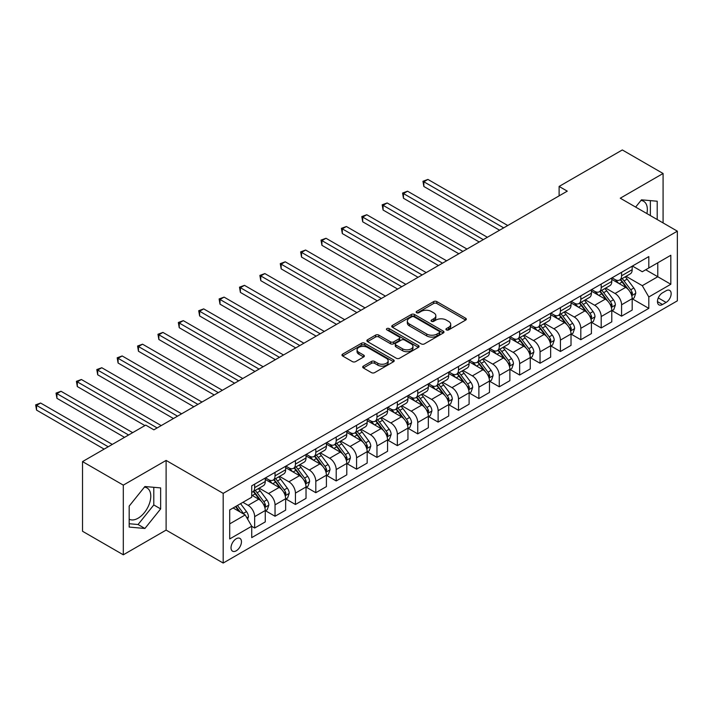 <?xml version="1.0" encoding="UTF-8"?>
<svg xmlns="http://www.w3.org/2000/svg" width="713" height="713" viewBox="0 0 713 713"><rect width="100%" height="100%" fill="white"/><g stroke="black" fill="none" stroke-linecap="round" stroke-linejoin="round"><path stroke-width="1.07" d="M446.4 329.905A1.586 0.918 0 0 0 448.637 329.905L465.651 320.084A2.264 1.31 0 0 0 466.311 319.166A2.264 1.31 0 0 0 465.651 318.239L436.837 301.608A2.264 1.31 0 0 0 433.638 301.608L416.624 311.421A1.586 0.918 0 0 0 416.16 312.071A1.586 0.918 0 0 0 416.624 312.713A1.586 0.918 0 0 0 418.87 312.713L421.071 311.447A7.246 4.18 0 0 1 431.312 311.447L433.718 312.829A7.246 4.18 0 0 1 435.839 315.788A7.246 4.18 0 0 1 433.718 318.747L431.517 320.021A1.586 0.918 0 0 0 431.053 320.663A1.586 0.918 0 0 0 431.517 321.313A1.586 0.918 0 0 0 433.754 321.313L435.955 320.039A7.246 4.18 0 0 1 446.204 320.039L448.602 321.429A7.246 4.18 0 0 1 450.723 324.388A7.246 4.18 0 0 1 448.602 327.338L446.4 328.613A1.586 0.918 0 0 0 445.937 329.254A1.586 0.918 0 0 0 446.4 329.905L446.4 328.613M129.178 519.18A17.985 10.383 120 0 0 138.064 518.226A17.985 10.383 120 0 0 149.81 502.38A17.985 10.383 120 0 0 147.056 487.959A17.985 10.383 120 0 0 144.4 487.148M236.235 550.801A7.38 4.26 120 0 0 241.056 544.304A7.38 4.26 120 0 0 239.924 538.386A7.38 4.26 120 0 0 236.235 538.752A7.38 4.26 120 0 0 231.413 545.258A7.38 4.26 120 0 0 232.545 551.167A7.38 4.26 120 0 0 236.235 550.801M640.96 200.46A17.985 10.383 -60 0 1 643.616 201.271A17.985 10.383 -60 0 1 646.905 213.588M363.363 366.108A2.264 1.31 0 0 0 362.703 367.035A2.264 1.31 0 0 0 363.363 367.961L371.446 372.623A2.264 1.31 0 0 0 374.646 372.623L393.54 361.723A2.264 1.31 0 0 0 394.2 360.796A2.264 1.31 0 0 0 393.54 359.869L364.726 343.238A2.264 1.31 0 0 0 361.527 343.238L342.632 354.138A2.264 1.31 0 0 0 341.973 355.065A2.264 1.31 0 0 0 342.632 355.992L352.4 361.625A2.264 1.31 0 0 0 355.6 361.625L363.683 356.963A2.264 1.31 0 0 0 364.352 356.037A2.264 1.31 0 0 0 363.683 355.11L358.844 352.32A6.052 3.494 0 0 1 357.07 349.842A6.052 3.494 0 0 1 360.805 346.616A6.052 3.494 0 0 1 367.409 347.374L386.375 358.327A6.052 3.494 0 0 1 388.148 360.796A6.052 3.494 0 0 1 384.414 364.022A6.052 3.494 0 0 1 377.81 363.265L374.646 361.446A2.264 1.31 0 0 0 371.446 361.446L363.363 366.108L363.363 367.961M166.111 460.42L123.304 485.134L82.53 461.596L82.53 531.265L123.304 554.803L166.111 530.089L223.187 563.047L223.187 493.369L166.111 460.42L166.111 530.089M663.081 222.919L663.081 173.491L620.274 198.205L677.35 231.164L223.187 493.369M663.081 173.491L622.315 149.953L559.117 186.441L559.117 195.852M82.53 461.596L145.728 425.108L153.883 429.823L567.272 191.146L559.117 186.441M421.231 343.88A2.264 1.31 0 0 0 424.431 343.88L443.317 332.98A2.264 1.31 0 0 0 443.985 332.053A2.264 1.31 0 0 0 443.317 331.126L414.503 314.495A2.264 1.31 0 0 0 411.303 314.495L392.417 325.404A2.264 1.31 0 0 0 391.758 326.322A2.264 1.31 0 0 0 392.417 327.249L421.231 343.88M387.524 330.253A1.586 0.918 0 0 1 389.138 330.476L389.138 328.586L418.424 345.502A2.264 1.31 0 0 1 419.092 346.429A2.264 1.31 0 0 1 418.424 347.347L399.538 358.256A2.264 1.31 0 0 1 396.339 358.256L367.525 341.616L367.525 339.771A2.264 1.31 0 0 0 366.865 340.698A2.264 1.31 0 0 0 367.525 341.616M367.525 339.771L375.608 335.101A2.264 1.31 0 0 1 378.808 335.101L390.492 341.848A2.264 1.31 0 0 0 393.701 341.848L399.057 338.755A2.264 1.31 0 0 0 399.726 337.828A2.264 1.31 0 0 0 399.057 336.91L386.892 329.878A1.586 0.918 0 0 1 386.428 329.237A1.586 0.918 0 0 1 387.409 328.39A1.586 0.918 0 0 1 389.138 328.586M666.094 290.761L662.511 292.829A7.148 4.126 120 0 0 657.841 299.13A7.148 4.126 120 0 0 658.937 304.861A7.148 4.126 120 0 0 662.511 304.504L666.094 302.437A7.148 4.126 120 0 0 670.773 296.136A7.148 4.126 120 0 0 669.676 290.405A7.148 4.126 120 0 0 666.094 290.761M223.187 563.047L677.35 300.833L677.35 231.164M632.422 266.047L642.288 271.742L648.812 267.972L648.812 256.582L251.725 485.838L251.725 497.228L229.711 509.938L229.711 538.939L251.725 526.23L251.725 537.62L648.812 308.364L648.812 296.973L642.288 285.672L626.076 276.314M648.812 267.972L670.826 255.263L670.826 284.264L648.812 296.973M123.304 485.134L123.304 554.803M645.711 269.764L657.778 276.733L657.778 262.794L670.826 255.263M642.288 285.672L657.778 276.733L670.826 284.264M229.711 523.877L245.201 514.929L233.133 507.968M251.725 526.328L254.657 528.021L254.657 516.631A9.224 5.33 -120 0 0 248.133 505.33L242.919 502.317M254.657 528.021L265.263 521.898L265.263 510.508A9.224 5.33 -120 0 0 258.739 499.207L251.725 495.161M265.503 510.74L275.04 516.248L275.04 504.857A9.224 5.33 -120 0 0 268.525 493.556L259.158 488.155M275.04 516.248L285.646 510.134L285.646 498.735A9.224 5.33 -120 0 0 279.122 487.442L265.263 479.439M285.886 498.975L295.432 504.483L295.432 493.093A9.224 5.33 -120 0 0 288.908 481.792L279.541 476.382M295.432 504.483L306.029 498.36L306.029 486.97A9.224 5.33 -120 0 0 299.505 475.669L285.646 467.666M306.269 487.202L315.814 492.71L315.814 481.32A9.224 5.33 -120 0 0 309.29 470.019L299.923 464.618M315.814 492.71L326.411 486.596L326.411 475.197A9.224 5.33 -120 0 0 319.887 463.905L306.029 455.901M326.661 475.437L336.197 480.945L336.197 469.555A9.224 5.33 -120 0 0 329.673 458.254L320.306 452.844M336.197 480.945L346.794 474.822L346.794 463.432A9.224 5.33 -120 0 0 340.27 452.131L326.411 444.128M347.044 463.664L356.58 469.172L356.58 457.782A9.224 5.33 -120 0 0 350.056 446.481L340.689 441.08M356.58 469.172L367.177 463.058L367.177 451.659A9.224 5.33 -120 0 0 360.662 440.367L346.794 432.363M367.427 451.899L376.963 457.407L376.963 446.017A9.224 5.33 -120 0 0 370.439 434.716L361.081 429.306M376.963 457.407L387.569 451.284L387.569 439.894A9.224 5.33 -120 0 0 381.045 428.593L367.177 420.59M387.81 440.126L397.346 445.634L397.346 434.244A9.224 5.33 -120 0 0 390.831 422.943L381.464 417.542M397.346 445.634L407.952 439.52L407.952 428.121A9.224 5.33 -120 0 0 401.428 416.829L387.569 408.825M408.192 428.361L417.738 433.869L417.738 422.479A9.224 5.33 -120 0 0 411.214 411.178L401.847 405.768M417.738 433.869L428.335 427.747L428.335 416.356A9.224 5.33 -120 0 0 421.811 405.055L407.952 397.052M428.575 416.588L438.121 422.096L438.121 410.706A9.224 5.33 -120 0 0 431.597 399.405L422.23 394.004M438.121 422.096L448.718 415.982L448.718 404.592A9.224 5.33 -120 0 0 442.194 393.291L428.335 385.287M448.967 404.824L458.504 410.331L458.504 398.941A9.224 5.33 -120 0 0 451.98 387.64L442.613 382.23M458.504 410.331L469.101 404.209L469.101 392.818A9.224 5.33 -120 0 0 462.577 381.517L448.718 373.514M469.35 393.05L478.886 398.558L478.886 387.168A9.224 5.33 -120 0 0 472.363 375.876L462.995 370.466M478.886 398.558L489.483 392.444L489.483 381.054A9.224 5.33 -120 0 0 482.968 369.753L469.101 361.749M489.733 381.286L499.269 386.794L499.269 375.403A9.224 5.33 -120 0 0 492.745 364.102L483.387 358.692M499.269 386.794L509.875 380.671L509.875 369.281A9.224 5.33 -120 0 0 503.351 357.979L489.483 349.976M510.116 369.512L519.652 375.02L519.652 363.63A9.224 5.33 -120 0 0 513.137 352.338L503.77 346.928M519.652 375.02L530.258 368.906L530.258 357.516A9.224 5.33 -120 0 0 523.734 346.215L509.875 338.212M530.499 357.748L540.044 363.256L540.044 351.865A9.224 5.33 -120 0 0 533.52 340.564L524.153 335.155M540.044 363.256L550.641 357.133L550.641 345.743A9.224 5.33 -120 0 0 544.117 334.442L530.258 326.438M550.882 345.983L560.427 351.491L560.427 340.092A9.224 5.33 -120 0 0 553.903 328.8L544.536 323.39M560.427 351.491L571.024 345.368L571.024 333.978A9.224 5.33 -120 0 0 564.5 322.677L550.641 314.674M571.273 334.21L580.81 339.718L580.81 328.328A9.224 5.33 -120 0 0 574.286 317.027L564.919 311.617M580.81 339.718L591.407 333.595L591.407 322.205A9.224 5.33 -120 0 0 584.883 310.904L571.024 302.909M591.656 322.445L601.193 327.953L601.193 316.554A9.224 5.33 -120 0 0 594.669 305.262L585.302 299.852M601.193 327.953L611.79 321.83L611.79 310.44A9.224 5.33 -120 0 0 605.275 299.139L591.407 291.136M612.039 310.672L621.576 316.18L621.576 304.79A9.224 5.33 -120 0 0 615.052 293.489L605.693 288.079M621.576 316.18L632.181 310.057L632.181 298.667A9.224 5.33 -120 0 0 625.658 287.366L611.79 279.371M612.039 277.812L615.052 279.558A9.224 5.33 -120 0 0 619.668 280.013A9.224 5.33 -120 0 0 621.576 275.788L621.576 272.304M591.656 289.585L594.669 291.323A9.224 5.33 -120 0 0 599.285 291.777A9.224 5.33 -120 0 0 601.193 287.562L601.193 284.077M571.273 301.349L574.286 303.096A9.224 5.33 -120 0 0 578.903 303.551A9.224 5.33 -120 0 0 580.81 299.326L580.81 295.842M550.882 313.123L553.903 314.861A9.224 5.33 -120 0 0 558.511 315.315A9.224 5.33 -120 0 0 560.427 311.1L560.427 307.615M530.499 324.887L533.52 326.634A9.224 5.33 -120 0 0 538.128 327.089A9.224 5.33 -120 0 0 540.044 322.864L540.044 319.379M510.116 336.661L513.137 338.399A9.224 5.33 -120 0 0 517.745 338.853A9.224 5.33 -120 0 0 519.652 334.638L519.652 331.153M489.733 348.425L492.745 350.172A9.224 5.33 -120 0 0 497.362 350.627A9.224 5.33 -120 0 0 499.269 346.402L499.269 342.917M469.35 360.199L472.363 361.937A9.224 5.33 -120 0 0 476.979 362.391A9.224 5.33 -120 0 0 478.886 358.167L478.886 354.691M448.967 371.963L451.98 373.71A9.224 5.33 -120 0 0 456.596 374.165A9.224 5.33 -120 0 0 458.504 369.94L458.504 366.455M428.575 383.737L431.597 385.475A9.224 5.33 -120 0 0 436.204 385.929A9.224 5.33 -120 0 0 438.121 381.705L438.121 378.229M408.192 395.501L411.214 397.248A9.224 5.33 -120 0 0 415.822 397.702A9.224 5.33 -120 0 0 417.738 393.478L417.738 389.993M387.81 407.275L390.831 409.012A9.224 5.33 -120 0 0 395.439 409.467A9.224 5.33 -120 0 0 397.346 405.242L397.346 401.767M367.427 419.039L370.439 420.777A9.224 5.33 -120 0 0 375.056 421.24A9.224 5.33 -120 0 0 376.963 417.016L376.963 413.531M347.044 430.812L350.056 432.55A9.224 5.33 -120 0 0 354.673 433.005A9.224 5.33 -120 0 0 356.58 428.78L356.58 425.304M326.661 442.577L329.673 444.315A9.224 5.33 -120 0 0 334.29 444.778A9.224 5.33 -120 0 0 336.197 440.554L336.197 437.069M306.269 454.341L309.29 456.088A9.224 5.33 -120 0 0 313.898 456.543A9.224 5.33 -120 0 0 315.814 452.318L315.814 448.834M285.886 466.115L288.908 467.853A9.224 5.33 -120 0 0 293.515 468.316A9.224 5.33 -120 0 0 295.432 464.092L295.432 460.607M265.503 477.879L268.525 479.626A9.224 5.33 -120 0 0 273.132 480.081A9.224 5.33 -120 0 0 275.04 475.856L275.04 472.371M632.422 298.907L648.812 308.364M619.668 280.013L630.265 273.89A9.224 5.33 -120 0 0 632.181 269.666L632.181 266.19M599.285 291.777L609.882 285.663A9.224 5.33 -120 0 0 611.79 281.439L611.79 277.954M578.903 303.551L589.499 297.428A9.224 5.33 -120 0 0 591.407 293.203L591.407 289.728M558.511 315.315L569.117 309.201A9.224 5.33 -120 0 0 571.024 304.977L571.024 301.492M538.128 327.089L548.734 320.966A9.224 5.33 -120 0 0 550.641 316.741L550.641 313.265M517.745 338.853L528.342 332.739A9.224 5.33 -120 0 0 530.258 328.515L530.258 325.03M497.362 350.627L507.959 344.504A9.224 5.33 -120 0 0 509.875 340.279L509.875 336.794M476.979 362.391L487.576 356.277A9.224 5.33 -120 0 0 489.483 352.053L489.483 348.568M456.596 374.165L467.193 368.042A9.224 5.33 -120 0 0 469.101 363.817L469.101 360.332M436.204 385.929L446.81 379.815A9.224 5.33 -120 0 0 448.718 375.591L448.718 372.106M415.822 397.702L426.427 391.58A9.224 5.33 -120 0 0 428.335 387.355L428.335 383.87M395.439 409.467L406.036 403.353A9.224 5.33 -120 0 0 407.952 399.128L407.952 395.644M375.056 421.24L385.653 415.118A9.224 5.33 -120 0 0 387.569 410.893L387.569 407.408M354.673 433.005L365.27 426.891A9.224 5.33 -120 0 0 367.177 422.666L367.177 419.182M334.29 444.778L344.887 438.655A9.224 5.33 -120 0 0 346.794 434.431L346.794 430.946M313.898 456.543L324.504 450.429A9.224 5.33 -120 0 0 326.411 446.204L326.411 442.72M293.515 468.316L304.121 462.193A9.224 5.33 -120 0 0 306.029 457.969L306.029 454.484M273.132 480.081L283.729 473.958A9.224 5.33 -120 0 0 285.646 469.742L285.646 466.257M251.725 492.22A9.224 5.33 -120 0 0 252.75 491.854L263.347 485.731A9.224 5.33 -120 0 0 265.263 481.507L265.263 478.022M252.75 491.854A9.224 5.33 -120 0 0 254.657 487.63L254.657 484.145M245.201 514.929L251.725 526.23M657.208 219.533L657.208 201.226L641.477 199.827L635.639 207.082M129.178 527.067L144.908 528.476L160.648 508.904L160.648 487.915L144.908 486.516L129.178 506.087L129.178 527.067M650.363 215.576L650.363 200.62M129.178 523.725L138.064 524.518L153.794 504.947L153.794 487.309M153.794 504.947L160.648 508.904M138.064 524.518L144.908 528.476M447.033 330.128L448.602 329.228A7.246 4.18 0 0 0 450.723 326.269L450.723 324.388M435.839 315.788L435.839 317.668A7.246 4.18 0 0 1 433.718 320.627L432.149 321.536M465.651 318.239L465.651 320.084L436.837 303.488A2.264 1.31 0 0 0 433.638 303.488L417.257 312.945M443.29 332.998L414.503 316.376A2.264 1.31 0 0 0 411.303 316.376L392.444 327.267M439.315 332.704A1.586 0.918 0 0 0 439.778 332.053A1.586 0.918 0 0 0 439.315 331.411L414.03 316.804A1.586 0.918 0 0 0 411.784 316.804L409.467 318.15A7.246 4.18 0 0 0 407.346 321.1A7.246 4.18 0 0 0 409.467 324.059L426.748 334.041A7.246 4.18 0 0 0 436.998 334.041L439.315 332.704L439.315 334.584A1.586 0.918 0 0 0 439.778 333.934L439.778 332.053M407.346 321.1L407.346 322.989A7.246 4.18 0 0 0 409.467 325.948L409.467 324.059M439.315 334.584L436.998 335.921A7.246 4.18 0 0 1 426.748 335.921L409.467 325.948M367.56 341.634L375.608 336.991L375.608 335.101M399.726 337.828L399.726 339.718A2.264 1.31 0 0 1 399.057 340.636L393.701 343.737A2.264 1.31 0 0 1 390.492 343.737L378.808 336.991A2.264 1.31 0 0 0 375.608 336.991M389.138 330.476L418.397 347.365M402.622 348.853A6.052 3.494 0 0 0 409.217 349.611A6.052 3.494 0 0 0 412.961 346.375A6.052 3.494 0 0 0 411.187 343.907L404.503 340.048A2.264 1.31 0 0 0 401.303 340.048L395.938 343.14A2.264 1.31 0 0 0 395.278 344.067A2.264 1.31 0 0 0 395.938 344.994L402.622 348.853L402.622 350.734A6.052 3.494 0 0 0 409.217 351.491A6.052 3.494 0 0 0 412.961 348.265L412.961 346.375M395.278 344.067L395.278 345.948A2.264 1.31 0 0 0 395.938 346.875L395.938 344.994M402.622 350.734L395.938 346.875M388.148 360.796L388.148 362.676A6.052 3.494 0 0 1 384.414 365.912A6.052 3.494 0 0 1 377.81 365.154L374.646 363.327A2.264 1.31 0 0 0 371.446 363.327L363.398 367.979M357.07 349.842L357.07 351.732A6.052 3.494 0 0 0 358.844 354.201L358.844 352.32M363.657 356.981L358.844 354.201M393.505 361.741L364.726 345.119A2.264 1.31 0 0 0 361.527 345.119L342.668 356.01M632.181 299.041L634.133 297.918L635.764 293.203A6.114 3.529 -120 0 0 633.812 288.007L627.155 279.113A17.647 10.187 -120 0 0 625.23 276.804M618.599 283.293A17.647 10.187 -120 0 0 614.989 279.514M631.62 295.298L632.467 293.471A6.114 3.529 -120 0 0 630.72 289.79L624.053 280.895A17.647 10.187 -120 0 0 622.128 278.596M620.488 279.541A14.643 8.458 60 0 1 622.895 282.277L628.527 289.799M507.754 225.513L427.925 179.426L423.852 181.779L423.852 186.485L499.599 230.219M620.167 279.719A17.647 10.187 60 0 1 622.092 282.027L626.522 287.936M423.852 186.485L422.952 181.262L503.672 227.866M422.952 181.262L427.925 179.426M611.79 310.815L613.75 309.683L615.381 304.977A6.114 3.529 -120 0 0 613.43 299.772L606.763 290.877A17.647 10.187 -120 0 0 604.838 288.569M598.216 295.066A17.647 10.187 -120 0 0 594.606 291.287M611.237 307.071L612.084 305.235A6.114 3.529 -120 0 0 610.328 301.563L603.67 292.669A17.647 10.187 -120 0 0 601.745 290.36M600.105 291.305A14.643 8.458 60 0 1 602.503 294.041L608.144 301.572M487.371 237.277L407.542 191.2L403.469 193.553L403.469 198.259L479.216 241.992M599.785 291.492A17.647 10.187 60 0 1 601.71 293.792L606.139 299.71M403.469 198.259L402.569 193.036L483.289 239.639M402.569 193.036L407.542 191.2M591.407 322.579L593.368 321.456L594.999 316.741A6.114 3.529 -120 0 0 593.047 311.536L586.38 302.642A17.647 10.187 -120 0 0 584.455 300.342M577.833 306.831A17.647 10.187 -120 0 0 574.223 303.052M590.854 318.836L591.701 317.009A6.114 3.529 -120 0 0 589.945 313.328L583.287 304.433A17.647 10.187 -120 0 0 581.362 302.134M579.714 303.078A14.643 8.458 60 0 1 582.12 305.815L587.762 313.337M466.979 249.051L387.159 202.964L383.077 205.317L383.077 210.023L458.824 253.757M579.402 303.257A17.647 10.187 60 0 1 581.327 305.565L585.756 311.474M383.077 210.023L382.186 204.8L462.906 251.404M382.186 204.8L387.159 202.964M571.024 334.352L572.985 333.221L574.616 328.515A6.114 3.529 -120 0 0 572.664 323.31L565.997 314.415A17.647 10.187 -120 0 0 564.072 312.107M557.45 318.604A17.647 10.187 -120 0 0 553.832 314.825M570.471 330.609L571.309 328.773A6.114 3.529 -120 0 0 569.562 325.101L562.905 316.207A17.647 10.187 -120 0 0 560.979 313.898M559.331 314.843A14.643 8.458 60 0 1 561.737 317.579L567.379 325.11M446.596 260.815L366.776 214.729L362.694 217.091L362.694 221.796L438.442 265.53M559.019 315.03A17.647 10.187 60 0 1 560.944 317.33L565.373 323.247M362.694 221.796L361.803 216.565L442.523 263.177M361.803 216.565L366.776 214.729M550.641 346.117L552.602 344.994L554.224 340.279A6.114 3.529 -120 0 0 552.281 335.074L545.614 326.18A17.647 10.187 -120 0 0 543.689 323.88M537.058 330.369A17.647 10.187 -120 0 0 533.449 326.59M550.08 342.374L550.926 340.547A6.114 3.529 -120 0 0 549.179 336.866L542.513 327.971A17.647 10.187 -120 0 0 540.588 325.663M538.948 326.616A14.643 8.458 60 0 1 541.354 329.344L546.996 336.875M426.214 272.589L346.393 226.502L342.311 228.855L342.311 233.561L418.059 277.295M538.636 326.795A17.647 10.187 60 0 1 540.561 329.103L544.99 335.012M342.311 233.561L341.411 228.338L422.141 274.942M341.411 228.338L346.393 226.502M530.258 357.89L532.21 356.758L533.841 352.053A6.114 3.529 -120 0 0 531.889 346.848L525.231 337.953A17.647 10.187 -120 0 0 523.306 335.645M516.675 342.142A17.647 10.187 -120 0 0 513.066 338.363M529.697 354.147L530.543 352.311A6.114 3.529 -120 0 0 528.796 348.639L522.13 339.744A17.647 10.187 -120 0 0 520.205 337.436M518.565 338.381A14.643 8.458 60 0 1 520.971 341.117L526.604 348.648M405.831 284.353L326.001 238.267L321.928 240.629L321.928 245.334L397.676 289.068M518.253 338.568A17.647 10.187 60 0 1 520.178 340.867L524.608 346.785M321.928 245.334L321.028 240.103L401.749 286.715M321.028 240.103L326.001 238.267M509.875 369.655L511.827 368.532L513.458 363.817A6.114 3.529 -120 0 0 511.506 358.612L504.849 349.718A17.647 10.187 -120 0 0 502.923 347.418M496.293 353.906A17.647 10.187 -120 0 0 492.683 350.128M509.314 365.912L510.16 364.085A6.114 3.529 -120 0 0 508.414 360.404L501.747 351.509A17.647 10.187 -120 0 0 499.822 349.201M498.182 350.154A14.643 8.458 60 0 1 500.588 352.882L506.221 360.413M385.448 296.127L305.619 250.04L301.546 252.393L301.546 257.099L377.293 300.833M497.861 350.333A17.647 10.187 60 0 1 499.786 352.641L504.216 358.55M301.546 257.099L300.645 251.876L381.366 298.48M300.645 251.876L305.619 250.04M489.483 381.428L491.444 380.296L493.075 375.591A6.114 3.529 -120 0 0 491.123 370.386L484.457 361.491A17.647 10.187 -120 0 0 482.532 359.183M475.91 365.68A17.647 10.187 -120 0 0 472.3 361.901M488.931 377.685L489.778 375.849A6.114 3.529 -120 0 0 488.022 372.177L481.364 363.282A17.647 10.187 -120 0 0 479.439 360.974M477.799 361.919A14.643 8.458 60 0 1 480.197 364.655L485.838 372.177M365.065 307.891L285.236 261.805L281.163 264.166L281.163 268.872L356.91 312.606M477.478 362.106A17.647 10.187 60 0 1 479.403 364.405L483.833 370.323M281.163 268.872L280.262 263.641L360.983 310.244M280.262 263.641L285.236 261.805M469.101 393.193L471.061 392.07L472.692 387.355A6.114 3.529 -120 0 0 470.74 382.15L464.074 373.255A17.647 10.187 -120 0 0 462.149 370.956M455.527 377.444A17.647 10.187 -120 0 0 451.917 373.665M468.548 389.45L469.395 387.622A6.114 3.529 -120 0 0 467.639 383.942L460.981 375.047A17.647 10.187 -120 0 0 459.056 372.739M457.407 373.692A14.643 8.458 60 0 1 459.814 376.419L465.455 383.95M344.673 319.665L264.853 273.578L260.771 275.931L260.771 280.637L336.518 324.37M457.095 373.87A17.647 10.187 60 0 1 459.02 376.179L463.45 382.088M260.771 280.637L259.88 275.414L340.6 322.018M259.88 275.414L264.853 273.578M448.718 404.966L450.678 403.834L452.309 399.128A6.114 3.529 -120 0 0 450.358 393.924L443.691 385.029A17.647 10.187 -120 0 0 441.766 382.721M435.144 389.218A17.647 10.187 -120 0 0 431.525 385.439M448.165 401.223L449.003 399.387A6.114 3.529 -120 0 0 447.256 395.715L440.598 386.82A17.647 10.187 -120 0 0 438.673 384.512M437.024 385.457A14.643 8.458 60 0 1 439.431 388.193L445.072 395.715M324.29 331.429L244.47 285.343L240.388 287.695L240.388 292.41L316.135 336.144M436.712 385.644A17.647 10.187 60 0 1 438.638 387.943L443.067 393.861M240.388 292.41L239.497 287.179L320.217 333.782M239.497 287.179L244.47 285.343M428.335 416.731L430.296 415.608L431.918 410.893A6.114 3.529 -120 0 0 429.975 405.688L423.308 396.793A17.647 10.187 -120 0 0 421.383 394.494M414.752 400.982A17.647 10.187 -120 0 0 411.143 397.203M427.773 412.987L428.62 411.151A6.114 3.529 -120 0 0 426.873 407.479L420.207 398.585A17.647 10.187 -120 0 0 418.281 396.276M416.642 397.23A14.643 8.458 60 0 1 419.048 399.957L424.69 407.488M303.907 343.203L224.087 297.116L220.005 299.469L220.005 304.175L295.752 347.908M416.33 397.408A17.647 10.187 60 0 1 418.255 399.717L422.684 405.626M220.005 304.175L219.105 298.952L299.834 345.555M219.105 298.952L224.087 297.116M407.952 428.504L409.904 427.372L411.535 422.666A6.114 3.529 -120 0 0 409.583 417.462L402.925 408.567A17.647 10.187 -120 0 0 401 406.258M394.369 412.756A17.647 10.187 -120 0 0 390.76 408.977M407.39 424.761L408.237 422.925A6.114 3.529 -120 0 0 406.49 419.253L399.824 410.358A17.647 10.187 -120 0 0 397.899 408.05M396.259 408.995A14.643 8.458 60 0 1 398.665 411.731L404.298 419.253M283.524 354.967L203.695 308.881L199.622 311.233L199.622 315.948L275.37 359.682M395.947 409.182A17.647 10.187 60 0 1 397.872 411.481L402.301 417.399M199.622 315.948L198.722 310.716L279.443 357.32M198.722 310.716L203.695 308.881M387.569 440.269L389.521 439.137L391.152 434.431A6.114 3.529 -120 0 0 389.2 429.226L382.542 420.331A17.647 10.187 -120 0 0 380.617 418.032M373.986 424.52A17.647 10.187 -120 0 0 370.377 420.741M387.007 436.525L387.854 434.689A6.114 3.529 -120 0 0 386.107 431.017L379.441 422.123A17.647 10.187 -120 0 0 377.516 419.814M375.876 420.768A14.643 8.458 60 0 1 378.282 423.495L383.915 431.026M263.142 366.74L183.312 320.654L179.239 323.007L179.239 327.713L254.987 371.446M375.555 420.946A17.647 10.187 60 0 1 377.48 423.255L381.91 429.164M179.239 327.713L178.339 322.49L259.06 369.093M178.339 322.49L183.312 320.654M367.177 452.042L369.138 450.91L370.769 446.204A6.114 3.529 -120 0 0 368.817 440.999L362.151 432.105A17.647 10.187 -120 0 0 360.225 429.796M353.603 436.294A17.647 10.187 -120 0 0 349.994 432.515M366.625 448.299L367.471 446.463A6.114 3.529 -120 0 0 365.716 442.791L359.058 433.896A17.647 10.187 -120 0 0 357.133 431.588M355.493 432.533A14.643 8.458 60 0 1 357.89 435.269L363.532 442.791M242.759 378.505L162.929 332.418L158.856 334.771L158.856 339.486L234.604 383.211M355.172 432.72A17.647 10.187 60 0 1 357.097 435.019L361.527 440.937M158.856 339.486L157.956 334.254L238.677 380.858M157.956 334.254L162.929 332.418M346.794 463.806L348.755 462.675L350.386 457.969A6.114 3.529 -120 0 0 348.434 452.764L341.768 443.869A17.647 10.187 -120 0 0 339.843 441.57M333.221 448.058A17.647 10.187 -120 0 0 329.611 444.279M346.242 460.063L347.088 458.227A6.114 3.529 -120 0 0 345.333 454.555L338.675 445.661A17.647 10.187 -120 0 0 336.75 443.352M335.101 444.306A14.643 8.458 60 0 1 337.507 447.033L343.149 454.564M222.367 390.278L142.547 344.192L138.465 346.545L138.465 351.251L214.212 394.984M334.789 444.484A17.647 10.187 60 0 1 336.714 446.793L341.144 452.702M138.465 351.251L137.573 346.028L218.294 392.631M137.573 346.028L142.547 344.192M326.411 475.58L328.372 474.448L330.003 469.742A6.114 3.529 -120 0 0 328.051 464.537L321.385 455.643A17.647 10.187 -120 0 0 319.46 453.334M312.838 459.832A17.647 10.187 -120 0 0 309.219 456.053M325.859 471.837L326.697 470.001A6.114 3.529 -120 0 0 324.95 466.32L318.292 457.425A17.647 10.187 -120 0 0 316.367 455.126M314.718 456.07A14.643 8.458 60 0 1 317.125 458.807L322.766 466.329M201.984 402.043L122.164 355.956L118.082 358.309L118.082 363.024L193.829 406.749M314.406 456.258A17.647 10.187 60 0 1 316.331 458.557L320.761 464.475M118.082 363.024L117.19 357.792L197.911 404.396M117.19 357.792L122.164 355.956M306.029 487.344L307.989 486.213L309.611 481.507A6.114 3.529 -120 0 0 307.668 476.302L301.002 467.407A17.647 10.187 -120 0 0 299.077 465.108M292.446 471.596A17.647 10.187 -120 0 0 288.836 467.817M305.467 483.601L306.314 481.765A6.114 3.529 -120 0 0 304.567 478.093L297.9 469.199A17.647 10.187 -120 0 0 295.975 466.89M294.335 467.844A14.643 8.458 60 0 1 296.742 470.571L302.383 478.102M181.601 413.816L101.781 367.73L97.699 370.083L97.699 374.788L173.446 418.522M294.023 468.022A17.647 10.187 60 0 1 295.948 470.33L300.378 476.239M97.699 374.788L96.799 369.566L177.528 416.169M96.799 369.566L101.781 367.73M285.646 499.118L287.597 497.986L289.228 493.28A6.114 3.529 -120 0 0 287.277 488.075L280.619 479.181A17.647 10.187 -120 0 0 278.694 476.872M272.063 483.369A17.647 10.187 -120 0 0 268.453 479.591M285.084 495.375L285.931 493.539A6.114 3.529 -120 0 0 284.184 489.858L277.517 480.963A17.647 10.187 -120 0 0 275.592 478.664M273.952 479.608A14.643 8.458 60 0 1 276.359 482.345L281.991 489.867M161.218 425.581L81.389 379.494L77.316 381.847L77.316 386.562L144.908 425.581M273.64 479.796A17.647 10.187 60 0 1 275.566 482.095L279.995 488.013M77.316 386.562L76.416 381.33L157.136 427.934M76.416 381.33L81.389 379.494M265.263 510.882L267.215 509.75L268.846 505.045A6.114 3.529 -120 0 0 266.894 499.84L260.236 490.945A17.647 10.187 -120 0 0 258.311 488.646M264.701 507.139L265.548 505.303A6.114 3.529 -120 0 0 263.801 501.631L257.135 492.736A17.647 10.187 -120 0 0 255.209 490.428M253.57 491.382A14.643 8.458 60 0 1 255.976 494.109L261.609 501.64M132.68 432.648L61.006 391.268L56.933 393.621L56.933 398.326L124.525 437.354M253.249 491.56A17.647 10.187 60 0 1 255.174 493.868L259.603 499.777M56.933 398.326L56.033 393.104L128.598 435.001M56.033 393.104L61.006 391.268M247.652 519.171L248.463 516.818A6.114 3.529 -120 0 0 246.511 511.613L240.566 503.672M112.297 444.413L40.623 403.032L36.55 405.385L36.55 410.1L104.143 449.119M243.971 514.225A6.114 3.529 -120 0 0 243.409 513.396L237.465 505.464M235.941 506.346L240.21 512.05M235.513 506.595L239.131 511.426M36.55 410.1L35.65 404.868L108.216 446.766M35.65 404.868L40.623 403.032M248.133 505.33L258.739 499.207M268.525 493.556L279.122 487.442M288.908 481.792L299.505 475.669M309.29 470.019L319.887 463.905M329.673 458.254L340.27 452.131M350.056 446.481L360.662 440.367M370.439 434.716L381.045 428.593M390.831 422.943L401.428 416.829M411.214 411.178L421.811 405.055M431.597 399.405L442.194 393.291M451.98 387.64L462.577 381.517M472.363 375.876L482.968 369.753M492.745 364.102L503.351 357.979M513.137 352.338L523.734 346.215M533.52 340.564L544.117 334.442M553.903 328.8L564.5 322.677M574.286 317.027L584.883 310.904M594.669 305.262L605.275 299.139M615.052 293.489L625.658 287.366M621.576 275.788L632.181 269.666M621.576 304.79L632.181 298.667M601.193 316.554L611.79 310.44M601.193 287.562L611.79 281.439M580.81 328.328L591.407 322.205M580.81 299.326L591.407 293.203M560.427 340.092L571.024 333.978M560.427 311.1L571.024 304.977M540.044 351.865L550.641 345.743M540.044 322.864L550.641 316.741M519.652 363.63L530.258 357.516M519.652 334.638L530.258 328.515M499.269 375.403L509.875 369.281M499.269 346.402L509.875 340.279M478.886 387.168L489.483 381.054M478.886 358.167L489.483 352.053M458.504 398.941L469.101 392.818M458.504 369.94L469.101 363.817M438.121 410.706L448.718 404.592M438.121 381.705L448.718 375.591M417.738 422.479L428.335 416.356M417.738 393.478L428.335 387.355M397.346 434.244L407.952 428.121M397.346 405.242L407.952 399.128M376.963 446.017L387.569 439.894M376.963 417.016L387.569 410.893M356.58 457.782L367.177 451.659M356.58 428.78L367.177 422.666M336.197 469.555L346.794 463.432M336.197 440.554L346.794 434.431M315.814 481.32L326.411 475.197M315.814 452.318L326.411 446.204M295.432 493.093L306.029 486.97M295.432 464.092L306.029 457.969M275.04 504.857L285.646 498.735M275.04 475.856L285.646 469.742M254.657 516.631L265.263 510.508M254.657 487.63L265.263 481.507M658.277 297.918L666.094 302.437M657.457 301.59L662.511 304.504M448.602 329.228L448.602 327.338M431.517 321.313L431.517 320.021M433.718 320.627L433.718 318.747M416.624 312.713L416.624 311.421M433.638 303.488L433.638 301.608M436.837 303.488L436.837 301.608M392.417 327.249L392.417 325.404M411.303 316.376L411.303 314.495M414.503 316.376L414.503 314.495M443.317 332.98L443.317 331.126M426.748 335.921L426.748 334.041M436.998 335.921L436.998 334.041M378.808 336.991L378.808 335.101M390.492 343.737L390.492 341.848M393.701 343.737L393.701 341.848M399.057 340.636L399.057 338.755M418.424 347.347L418.424 345.502M371.446 363.327L371.446 361.446M374.646 363.327L374.646 361.446M377.81 365.154L377.81 363.265M363.683 356.963L363.683 355.11M342.632 355.992L342.632 354.138M361.527 345.119L361.527 343.238M364.726 345.119L364.726 343.238M393.54 361.723L393.54 359.869M631.718 295.637L635.729 293.328M624.053 280.895L627.155 279.113M619.249 283.667L622.092 282.027M630.72 289.79L633.812 288.007M630.23 292.178L632.467 293.471M611.335 307.401L615.337 305.093M603.67 292.669L606.763 290.877M598.867 295.44L601.71 293.792M610.328 301.563L613.43 299.772M609.847 303.943L612.084 305.235M590.952 319.174L594.954 316.866M583.287 304.433L586.38 302.642M578.484 307.205L581.327 305.565M589.945 313.328L593.047 311.536M589.464 315.716L591.701 317.009M570.569 330.939L574.571 328.631M562.905 316.207L565.997 314.415M558.092 318.978L560.944 317.33M569.562 325.101L572.664 323.31M569.081 327.481L571.309 328.773M550.186 342.712L554.188 340.404M542.513 327.971L545.614 326.18M537.709 330.743L540.561 329.103M549.179 336.866L552.281 335.074M548.698 339.254L550.926 340.547M529.804 354.477L533.805 352.169M522.13 339.744L525.231 337.953M517.326 342.516L520.178 340.867M528.796 348.639L531.889 346.848M528.306 351.019L530.543 352.311M509.412 366.25L513.422 363.942M501.747 351.509L504.849 349.718M496.943 354.281L499.786 352.641M508.414 360.404L511.506 358.612M507.923 362.792L510.16 364.085M489.029 378.015L493.031 375.706M481.364 363.282L484.457 361.491M476.56 366.054L479.403 364.405M488.022 372.177L491.123 370.386M487.54 374.557L489.778 375.849M468.646 389.788L472.648 387.48M460.981 375.047L464.074 373.255M456.177 377.819L459.02 376.179M467.639 383.942L470.74 382.15M467.158 386.33L469.395 387.622M448.263 401.553L452.265 399.244M440.598 386.82L443.691 385.029M435.786 389.592L438.638 387.943M447.256 395.715L450.358 393.924M446.775 398.095L449.003 399.387M427.88 413.326L431.882 411.018M420.207 398.585L423.308 396.793M415.403 401.357L418.255 399.717M426.873 407.479L429.975 405.688M426.392 409.868L428.62 411.151M407.497 425.091L411.499 422.782M399.824 410.358L402.925 408.567M395.02 413.13L397.872 411.481M406.49 419.253L409.583 417.462M406 421.633L408.237 422.925M387.106 436.864L391.116 434.547M379.441 422.123L382.542 420.331M374.637 424.895L377.48 423.255M386.107 431.017L389.2 429.226M385.617 433.406L387.854 434.689M366.723 448.629L370.724 446.32M359.058 433.896L362.151 432.105M354.254 436.668L357.097 435.019M365.716 442.791L368.817 440.999M365.234 445.17L367.471 446.463M346.34 460.402L350.341 458.085M338.675 445.661L341.768 443.869M333.871 448.432L336.714 446.793M345.333 454.555L348.434 452.764M344.851 456.944L347.088 458.227M325.957 472.166L329.959 469.858M318.292 457.425L321.385 455.643M313.479 460.206L316.331 458.557M324.95 466.32L328.051 464.537M324.468 468.708L326.697 470.001M305.574 483.94L309.576 481.623M297.9 469.199L301.002 467.407M293.096 471.97L295.948 470.33M304.567 478.093L307.668 476.302M304.086 480.482L306.314 481.765M285.191 495.704L289.193 493.396M277.517 480.963L280.619 479.181M272.714 483.744L275.566 482.095M284.184 489.858L287.277 488.075M283.694 492.246L285.931 493.539M264.799 507.478L268.81 505.16M257.135 492.736L260.236 490.945M252.331 495.508L255.174 493.868M263.801 501.631L266.894 499.84M263.311 504.02L265.548 505.303M246.876 517.825L248.418 516.934M243.409 513.396L246.511 511.613"/></g></svg>
